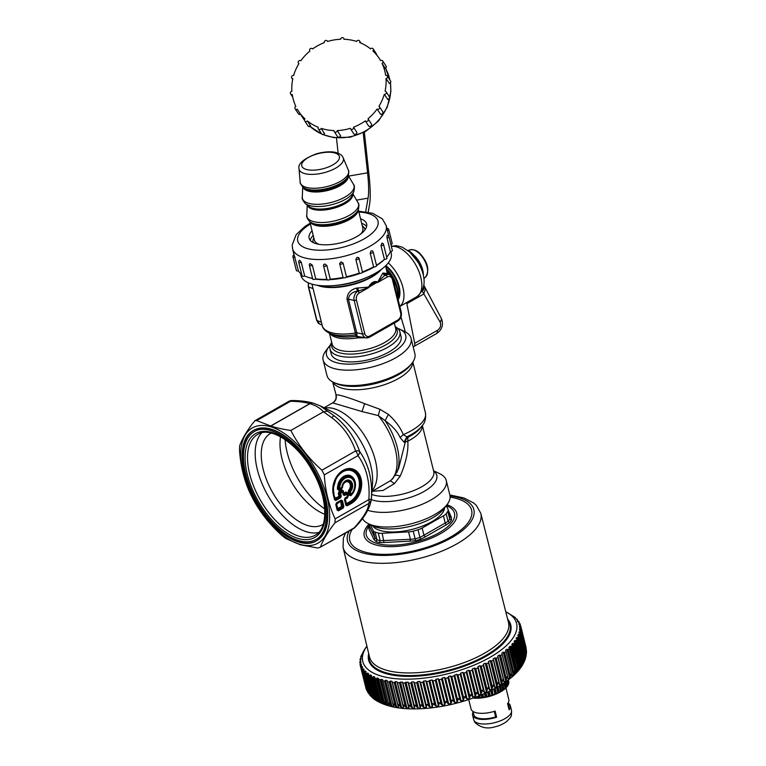 <?xml version="1.0" encoding="UTF-8"?>
<svg xmlns="http://www.w3.org/2000/svg" width="766" height="766" viewBox="0 0 766 766"><rect width="100%" height="100%" fill="white"/><g stroke="black" fill="none" stroke-linecap="round" stroke-linejoin="round"><path stroke-width="1.15" d="M285.124 439.598A58.034 30.228 -119.7 0 0 324.717 508.892M324.832 514.245A52.519 27.365 60.3 0 1 280.567 436.783M271.202 433.049A52.519 27.365 -119.7 0 0 270.417 433.47A52.519 27.365 -119.7 0 0 270.388 433.489A52.519 27.365 -119.7 0 0 272.734 492.672A52.519 27.365 -119.7 0 0 322.524 524.672A52.519 27.365 -119.7 0 0 322.553 524.653A52.519 27.365 -119.7 0 0 323.281 524.212M261.733 432.828A58.034 30.228 -119.7 0 0 267.861 495.42A58.034 30.228 -119.7 0 0 318.675 532.475M254.207 431.622A62.161 32.383 -119.7 0 0 257.06 501.586A62.161 32.383 -119.7 0 0 315.889 539.57M316.703 540.691A63.54 33.101 -119.7 0 0 316.741 540.672A63.54 33.101 -119.7 0 0 313.907 469.07A63.54 33.101 -119.7 0 0 253.651 430.348A63.54 33.101 -119.7 0 0 253.623 430.368L253.402 430.502A63.54 33.101 -119.7 0 0 253.364 430.521A63.54 33.101 -119.7 0 0 256.198 502.123A63.54 33.101 -119.7 0 0 316.454 540.834A63.54 33.101 -119.7 0 0 316.482 540.815A63.54 33.101 -119.7 0 0 313.648 469.213A63.54 33.101 -119.7 0 0 253.402 430.502L253.364 430.521C237.383 438.822 238.714 472.689 255.614 501.759C271.997 531.614 301.009 550.572 316.454 540.834L316.703 540.691M252.253 427.983A66.297 34.537 -119.7 0 0 255.231 502.726A66.297 34.537 -119.7 0 0 318.11 543.065A66.297 34.537 -119.7 0 0 315.132 468.313A66.297 34.537 -119.7 0 0 252.253 427.983M321.193 545.143C323.616 539.044 328.193 531.604 334.934 522.824L335.154 518.888C328.959 505.684 325.33 491.025 324.267 474.891L321.911 470.2C308.87 458.7 298.52 445.448 290.86 430.444C282.96 429.314 276.287 427.84 270.858 426.02L256.667 420.62L255.021 420.658L252.024 424.268C245.943 432.464 241.826 439.636 239.681 445.783L239.471 449.719C240.534 465.852 244.162 480.512 250.358 493.716L252.703 498.407C260.095 512.358 269.986 524.854 282.395 535.874L285.862 538.546L300.243 544.731L317.852 548.044L320.418 547.163L321.193 545.143M353.538 528.559A6.884 6.884 0 0 0 355.3 527.123L355.3 527.123A6.884 4.012 41.3 0 1 354.275 527.812L320.418 547.163L353.538 528.559A6.884 3.591 -119.7 0 0 354.275 527.812C363.907 516.973 368.695 508.892 368.637 503.568A6.884 3.591 -119.7 0 0 368.848 499.633A6.884 1.341 3.5 0 0 371.357 498.771A6.884 6.549 1.7 0 1 368.637 503.568L334.934 522.824M355.309 527.104A6.884 4.012 41.3 0 1 355.3 527.123C364.731 517.194 370.074 507.944 371.319 499.384L371.357 498.771C372.688 480.292 368.781 464.522 359.647 451.471L359.647 451.471A6.884 2.834 -19.2 0 0 355.615 450.944A6.884 3.591 -119.7 0 1 357.961 455.636A6.884 3.907 -34.8 0 0 359.647 451.471C354.524 436.936 345.945 425.006 333.928 415.689L320.054 405.788L313.351 403.184A6.884 6.884 0 0 0 313.294 403.165L313.294 403.165A6.884 5.276 -73.7 0 1 313.323 403.175M327.781 411.16L323.482 411.802L290.86 430.444M353.193 492.126A10.887 8.158 -73.5 0 1 353.164 492.174A10.887 8.158 -73.5 0 1 350.742 495.171L350.799 495.717L349.037 495.162L351.24 494.625L349.861 494.893L349.066 491.695L348.243 491.963L349.037 495.162M343.302 483.691A6.214 4.653 106.5 0 0 342.21 487.272L343.302 483.691A6.214 4.653 106.5 0 1 350.455 481.938A6.214 4.653 106.5 0 1 349.928 490.996L351.24 494.625A10.494 7.861 106.5 0 0 353.231 492.069A10.494 7.861 106.5 0 0 355.089 485.797L355.098 485.673A10.887 8.158 -73.5 0 0 346.644 476.174A10.887 8.158 -73.5 0 0 338.313 489.187L339.032 490.336L337.471 489.292L338.888 488.679L339.673 489.235A1.034 0.536 -119.7 0 0 339.74 488.603L341.837 487.406A1.034 0.536 60.3 0 1 341.77 488.038L341.77 488.181A1.034 0.536 60.3 0 0 341.703 488.813L342.584 487.224A5.027 3.773 -73.5 0 1 348.319 481.996A5.027 3.773 -73.5 0 1 348.712 490.183L349.066 491.695L349.717 491.858L349.928 490.996L349.296 490.805A5.822 4.366 -73.5 0 0 350.014 482.245A5.822 4.366 -73.5 0 0 343.273 483.748M341.77 488.038L339.099 489.704L342.21 487.272A1.034 1.034 0 0 0 342.21 487.281L342.584 487.224M353.164 492.174L355.089 485.797A10.494 7.861 106.5 0 0 347.142 476.605A10.494 7.861 106.5 0 0 338.888 488.679L339.74 488.603A9.699 7.267 106.5 0 1 350.809 477.898A9.699 7.267 106.5 0 1 351.154 494.108L350.34 494.376L349.717 491.858L350.531 491.6A6.999 5.247 106.5 0 0 349.813 480.397A6.999 5.247 106.5 0 0 341.837 487.406L342.21 487.339A5.822 4.366 -73.5 0 0 342.201 487.387M333.172 488.469A17.532 13.137 -73.5 0 0 333.708 494.147L335.163 498.197L339.798 496.023L339.099 493.218L339.778 493.486L340.19 492.452L339.51 492.184L338.285 493.486L339.108 491.418A1.034 0.536 60.3 0 0 339.51 492.184L343.206 490.671L344.049 494.118L346.395 492.777L347.151 493.151L347.505 492.739L345.983 492.011L346.491 493.381A1.034 0.536 60.3 0 1 346.893 494.156L347.486 496.54L345.14 497.881A1.034 0.536 60.3 0 1 345.083 498.513L346.203 504.851L350.924 502.688A17.924 13.434 106.5 0 0 358.565 474.939A17.924 13.434 106.5 0 0 336.351 477.821A17.924 13.434 106.5 0 0 333.172 488.526A17.924 13.434 106.5 0 0 333.717 494.396L335.47 499.681L341.291 496.023L340.592 493.227L342.594 492.078L343.283 494.884L344.556 495.487L344.145 494.721L346.491 493.381A1.034 0.565 171.3 0 1 347.247 493.744L347.486 496.54A1.034 0.536 -119.7 0 1 347.429 497.172A1.034 1.015 -40.6 0 0 347.841 496.138L347.505 492.739M344.556 495.487L346.893 494.156L347.151 493.151L347.917 496.234L344.892 499.298L347.505 497.268L347.448 497.9L348.271 495.822M347.448 497.9L345.303 499.126L346.404 503.616L345.859 505.254L347.122 505.866L351.335 503.463A18.71 14.027 106.5 0 0 361.102 478.951A18.71 14.027 106.5 0 0 343.13 470.295A18.71 14.027 106.5 0 0 333.363 494.807L333.708 494.147L334.608 499.844L335.872 500.447L335.163 498.197L335.374 499.078L339.798 496.023L340.468 496.291L339.778 493.486L340.592 493.227A1.034 0.536 60.3 0 0 340.19 492.452L342.182 491.312A1.034 0.536 60.3 0 1 342.594 492.078L342.948 491.676A1.034 0.565 171.3 0 0 342.182 491.312L342.096 490.709A1.034 0.536 60.3 0 1 341.684 489.943L339.108 491.418M338.285 493.486L338.917 496.052L340.19 496.981A1.034 0.536 60.3 0 1 340.602 497.747L341.291 496.023M345.983 492.011L343.838 493.237L344.145 494.721L343.283 494.884M336.312 477.879A17.532 13.137 -73.5 0 1 358.028 475.131A17.532 13.137 -73.5 0 1 350.541 502.257A1.034 0.536 60.3 0 1 350.139 501.481L346.404 503.616L346.625 504.497L350.541 502.257L350.924 502.688A1.034 0.536 -119.7 0 1 351.335 503.463M345.14 497.881L344.461 499.604L344.892 499.298L347.122 505.866M343.857 506.403L343.168 508.126A1.034 0.536 -119.7 0 0 342.756 507.36L341.636 501.012L341.138 501.443L342.086 507.082L341.483 506.431L337.729 508.567L336.485 503.568L335.776 504.564L336.465 502.841A1.034 0.536 60.3 0 1 336.408 503.473L341.129 500.773L336.485 503.568L336.619 504.085L340.631 501.194L341.483 506.431L343.857 506.403L342.459 500.753L341.196 500.141L341.129 500.773L342.459 500.753M337.729 508.567L338.036 510.051L337.174 510.213L338.438 510.826L338.036 510.051L342.756 507.36L342.086 507.082L337.94 509.457L337.729 508.567M447.229 504.354L444.127 508.49A40.809 16.66 166.1 0 1 410.902 526.194A40.809 16.66 166.1 0 1 373.262 526.022L368.59 523.81A45.29 18.489 -13.9 0 0 410.365 524.001A45.29 18.489 -13.9 0 0 447.229 504.354A45.29 18.489 -13.9 0 0 449.881 495.171L446.262 480.521A45.29 18.489 166.1 0 1 418.973 505.55A45.29 18.489 166.1 0 1 367.757 510.271M362.471 518.362A45.29 18.489 -13.9 0 0 362.691 518.793A45.29 18.489 -13.9 0 0 368.59 523.81M323.491 411.792C320.083 408.029 315.554 405.329 309.933 403.701A6.884 3.591 -119.7 0 0 309.78 403.653L270.704 425.973M288.696 401.413A6.884 6.884 0 0 1 292.229 400.513A6.884 3.639 -89 0 0 290.525 401.269A6.884 3.591 -119.7 0 0 288.696 401.413L255.021 420.658M433.556 470.764L439.627 473.647A45.29 18.489 166.1 0 1 445.525 478.664A45.29 18.489 166.1 0 1 446.262 480.521M422.305 425.561A35.303 14.41 166.1 0 1 407.818 441.187C408.527 451.04 405.98 462.731 400.168 476.251L394.442 483.614L383.01 490.46L372.209 491.332M324.075 407.761L332.674 402.849L362.012 411.562L378.327 415.593L385.087 420.63C392.585 426.116 397.583 431.756 400.091 437.558L404.036 442.183L406.88 436.84L407.885 437.329L407.818 441.187A6.884 2.068 -2.5 0 0 405.214 442.308L398.559 468.792M400.091 437.558L403.261 434.628L406.88 436.84A39.315 16.048 -13.9 0 0 422.238 425.647L420.86 427.485A37.323 15.234 166.1 0 1 407.885 437.329A6.884 6.482 -72.8 0 0 405.214 442.308L404.036 442.183M330.328 345.045A40.809 16.66 -13.9 0 0 328.901 346.759A40.809 16.66 -13.9 0 0 351.996 364.08A40.809 16.66 -13.9 0 0 396.97 349.727A40.809 16.66 -13.9 0 0 399.766 329.217A40.809 16.66 -13.9 0 0 397.698 328.375M330.012 349.143L331.18 353.873A35.992 14.698 -13.9 0 0 331.764 355.347A35.992 14.698 -13.9 0 0 371.52 359.005A35.992 14.698 -13.9 0 0 401.058 336.58L399.89 331.85A35.992 14.698 166.1 0 1 352.494 357.119A35.992 14.698 166.1 0 1 330.596 350.617A35.992 14.698 166.1 0 1 330.012 349.143A35.992 14.698 166.1 0 1 331.716 342.412M395.084 475.696C395.476 474.796 397.171 474.987 400.168 476.251M398.579 468.763L392.814 478.673L390.363 480.761L394.442 483.614M362.012 411.562L364.654 403.672L379.917 409.283L378.327 415.593A48.22 25.115 -119.7 0 1 390.363 480.761L371.912 491.494M399.766 329.217L404.438 331.429A45.29 18.489 166.1 0 1 411.064 338.313A45.29 18.489 166.1 0 1 351.422 370.112A45.29 18.489 166.1 0 1 323.137 360.068A45.29 18.489 166.1 0 1 325.799 350.895L328.901 346.759M332.616 381.87L336.092 394.921C338.572 394.394 348.09 397.315 364.654 403.672M323.137 360.068L326.958 375.484A45.29 18.489 -13.9 0 0 327.685 377.341A45.29 18.489 -13.9 0 0 333.583 382.358A45.29 18.489 -13.9 0 0 355.242 385.518A45.29 18.489 -13.9 0 0 412.223 362.902A45.29 18.489 -13.9 0 0 414.875 353.72L411.064 338.313M396.769 472.737A47.291 24.636 -119.7 0 0 385.087 420.63L388.41 414.396C395.629 421.041 400.58 427.782 403.261 434.628A41.326 16.871 166.1 0 0 425.436 412.874C426.097 418.389 425.025 422.64 422.238 425.647M379.917 409.283L388.41 414.396M369.145 286.79C371.577 283.631 374.229 282.108 377.102 282.242L369.088 287.059L356.583 288.112L357.483 291.08C351.939 292.124 348.923 294.824 348.425 299.18L356.784 332.942L357.042 336.264L356.161 336.284L355.51 334.809L356.946 335.192M386.753 273.414L382.981 273.022L382.588 273.567L385.145 275.607L385.901 275.176A7.028 5.266 -73.5 0 1 389.932 274.85L386.849 273.462L377.255 282.395M368.886 287.499L357.827 291.214A1.724 0.9 60.3 0 1 359.197 293.033L368.886 287.499M377.102 282.242L377.437 281.869C374.191 280.796 371.271 282.462 368.685 286.877L368.772 287.087M382.588 273.567L377.504 282.462M395.237 326.689A35.992 14.698 166.1 0 1 399.306 330.366A35.992 14.698 166.1 0 1 399.89 331.85M369.212 337.241A7.028 5.266 -73.5 0 1 366.186 337.863A7.028 5.266 -73.5 0 1 362.471 333.986L356.726 332.741A2.413 0.986 -13.9 0 0 355.319 332.75L356.784 332.942M355.386 333.009L355.51 334.809A36.873 15.061 166.1 0 1 346.778 335.69A36.873 15.061 -13.9 0 1 329.15 333.114C324.918 330.778 322.61 328.279 322.237 325.598A37.888 15.473 -13.9 0 0 345.897 333.995A37.888 15.473 166.1 0 0 355.386 333.009M356.583 288.112C350.397 289.73 347.199 293.416 347.008 299.18L355.319 332.75M357.617 287.834L358.584 290.783L357.827 291.214A7.028 5.266 -73.5 0 0 354.16 300.416A1.724 0.699 -13.9 0 0 356.429 299.985A5.314 3.983 -73.5 0 1 359.197 293.033M382.981 273.022L385.901 275.176A1.724 0.9 60.3 0 1 387.28 276.995A5.314 3.983 -73.5 0 1 392.374 279.446L400.685 313.016A5.314 3.983 -73.5 0 1 397.918 319.968L369.834 336.015A5.314 3.983 -73.5 0 1 364.74 333.555L356.429 299.985M388.726 274.305L386.581 270.187M329.983 333.507A32.718 13.357 -13.9 0 0 349.44 338.716A32.718 13.357 -13.9 0 0 357.741 337.844L358.048 336.552L357.042 336.264M358.048 336.552L366.186 337.863L369.595 337.184L397.678 321.145A1.724 0.9 -119.7 0 0 397.918 319.968M365.545 337.749L357.741 337.844L356.161 336.284A33.723 13.769 -13.9 0 1 348.559 337.021A33.723 13.769 -13.9 0 1 332.434 334.665L329.15 333.114M374.134 334.589L387.816 326.776M408.268 250.836L408.795 250.721A23.985 12.495 60.3 0 1 418.226 261.311L419.395 262.087L421.118 268.378M418.226 261.311L419.328 262.479A0.689 0.498 -106.5 0 0 418.629 261.761L418.399 261.263A23.392 12.189 60.3 0 0 409.197 250.932L408.048 250.731M418.629 261.761L419.395 262.087L421.176 267.679M419.328 262.479L418.581 262.69L418.341 261.838L418.954 263.868C426.48 278.192 425.781 289.136 416.876 296.701A28.409 14.803 60.3 0 0 420.812 277.397A28.409 14.803 60.3 0 0 405.951 252.502A28.409 14.803 60.3 0 0 391.378 246.413M408.508 251.018A24.1 12.553 60.3 0 1 417.767 261.455L418.332 261.848A0.689 0.689 -115.9 0 1 417.7 261.713M417.556 261.541L418.495 263.092M423.904 285.325L424.192 285.862A7.919 4.194 151.6 0 1 422.257 291.118L440.259 322.409C441.216 325.521 440.354 328.116 437.683 330.194L414.712 343.321L406.842 303.662L423.627 294.067L425.599 288.59L441.542 318.828L440.259 322.409M425.551 288.495L424.192 285.862M400.982 317.009L405.377 331.908M413.142 346.692A5.171 2.691 -119.7 0 0 413.918 346.5A5.171 2.691 -119.7 0 0 414.712 343.321M406.622 302.56A51.657 26.915 60.3 0 1 406.842 303.662M385.892 265.582A22.386 11.662 60.3 0 1 387.414 266.846A22.386 11.662 60.3 0 1 398.148 299.678M388.295 262.891A28.409 14.803 60.3 0 1 399.804 306.381M372.506 525.668A37.544 15.33 -13.9 0 0 411.715 529.478A37.544 15.33 -13.9 0 0 444.625 507.82M369.767 526.979L375.014 538.01L376.968 539.752A42.417 17.321 -13.9 0 0 380.166 540.7L410.413 539.283L408.584 531.882A10.331 4.223 -13.9 0 0 413.19 531.154A42.417 17.321 -13.9 0 0 414.665 530.761A42.417 17.321 -13.9 0 0 418.035 529.785A10.331 4.223 -13.9 0 0 422.152 528.023L443.437 515.863A10.331 4.223 -13.9 0 0 446.176 513.699A42.417 17.321 -13.9 0 0 447.813 511.372A10.331 4.223 -13.9 0 0 448.148 509.677A10.331 4.223 -13.9 0 0 448.033 509.342L446.262 505.637M369.078 524.04L369.873 527.247L368.877 528.904L373.952 539.532L375.014 538.01L373.176 530.618L370.323 524.633M373.176 530.618A10.331 4.223 -13.9 0 0 375.053 532.054A42.417 17.321 -13.9 0 0 378.26 533.002A10.331 4.223 -13.9 0 0 382.157 533.28L408.584 531.882M382.157 533.28L384.005 542.519L410.097 541.141L410.413 539.283L415.105 538.862A42.417 17.321 -13.9 0 0 416.57 538.469A42.417 17.321 -13.9 0 0 419.94 537.483L418.035 529.785M447.813 511.372L449.719 519.08L451.385 520.248L451.452 517.51L449.862 516.744L449.719 519.08A42.417 17.321 -13.9 0 1 448.081 521.407L419.94 537.483L420.601 539.283A43.863 17.905 166.1 0 1 417.116 540.298A43.863 17.905 166.1 0 1 415.593 540.7L410.097 541.141M449.996 517.127L448.148 509.677M422.152 528.023L423.981 535.424L425.302 536.822L420.601 539.283M443.437 515.863L445.266 523.264L446.31 524.815L425.302 536.822M451.385 520.248A43.863 17.905 166.1 0 1 449.699 522.651L446.31 524.815M451.452 517.51L448.349 510.462M368.877 528.904L369.126 526.912A43.863 17.905 166.1 0 1 369.576 526.194M384.005 542.519L379.467 542.615A43.863 17.905 166.1 0 1 376.154 541.629L373.952 539.532M450.111 497.124A62.774 25.632 166.1 0 1 469.721 520.21A62.774 25.632 166.1 0 1 420.486 549.203A62.774 25.632 166.1 0 1 352.283 529.277M361.466 519.683A62.774 25.632 166.1 0 1 362.672 518.764M507.638 619.158A73.21 29.893 166.1 0 1 451.126 670.374A73.21 29.893 166.1 0 1 368.695 653.542M526.108 647.71L526.29 650.525M526.443 652.192L526.433 650.602M526.366 650.372L526.319 653.877M526.127 653.139L526.07 656.203L526.252 653.551M520.104 634.392L525.591 656.567L524.26 661.642L524.451 659.66L518.888 637.207L517.816 635.598L518.256 634.574L519.358 634.803L519.137 631.749L520.181 631.95L526.118 655.955L525.581 657.783M525.39 655.983L525.323 658.789M525.543 658.253L524.7 660.618L518.256 634.574L517.816 635.598M523.121 663.911L524.26 661.642M524.164 658.904L523.982 661.709L522.728 664.543L523.331 663.5L516.887 637.465L518.046 637.705L523.982 661.709M374.344 698.985L373.913 697.28L375.091 699.818C385.643 706.635 400.532 709.613 419.778 708.761C460.481 707.305 509.878 687.399 522.661 664.706L522.45 661.862L522.192 664.658L520.698 667.626M516.073 638.078L517.203 640.07L522.91 663.567M362.624 667.033L362.088 666.535L362.624 667.033L362.117 668.651L362.663 669.503L363.467 668.862L364.08 669.656L363.745 670.92L364.472 671.725L365.315 671.035L366.091 671.772L365.851 673.046L366.742 673.783L367.632 673.046L368.57 673.726L368.408 674.99L369.471 675.66L370.39 674.884L371.481 675.497L371.414 676.751L372.63 677.345L373.578 676.531L374.823 677.067L374.842 678.312L376.211 678.839L377.178 677.977L378.557 678.446L378.672 679.672L382.684 679.614L382.885 680.821L384.532 681.194L385.518 680.246L387.156 680.562L387.452 681.75L389.224 682.037L390.21 681.051L391.962 681.29L392.345 682.449L394.231 682.65L395.199 681.635L397.056 681.788L397.535 682.918L402.418 682.046L402.983 683.157L408.019 682.085L408.661 683.167L410.815 683.1L411.725 681.989L413.812 681.884L414.54 682.927L416.761 682.784L417.623 681.635L419.778 681.462L420.582 682.468L422.842 682.238L423.665 681.06L425.858 680.802L426.739 681.769L432.024 679.921L432.981 680.85L435.299 680.457L436.017 679.241L438.248 678.82L439.263 679.71L441.589 679.231L442.25 677.996L444.481 677.508L445.563 678.35L447.88 677.805L448.474 676.55L450.686 675.985L451.825 676.79L456.833 674.272L458.011 675.038L460.28 674.339L460.72 673.075L462.875 672.376L464.091 673.094L466.312 672.337L466.676 671.073L468.773 670.307L470.027 670.987L472.182 670.164L472.469 668.9L474.489 668.076L475.782 668.718L477.86 667.837L478.061 666.573L480.004 665.702L481.316 666.296L483.298 665.367L483.413 664.112L485.271 663.203L486.601 663.749L488.478 662.772L488.507 661.527L490.259 660.579L491.59 661.087L493.361 660.072L493.294 658.837L494.932 657.85L496.272 658.32L497.919 657.276L497.756 656.06L499.269 655.045L500.61 655.476L502.113 654.413L501.874 653.207L503.252 652.172L504.574 652.575L510.51 676.57L511.027 673.85L511.88 675.488L505.598 650.305L506.833 649.262L508.136 649.616L514.072 673.62L514.532 670.872L515.288 672.519L508.921 647.366L510.012 646.312L511.286 646.638L517.222 670.633L517.625 667.866L518.276 669.532L511.822 644.407L512.76 643.344L513.996 643.641L519.942 667.646L520.267 664.859L520.727 667.483M514.139 641.113L520.823 666.544M519.942 667.646L518.266 670.556M518.276 669.532L518.266 670.442M517.222 670.633L515.374 673.477M515.288 672.519L515.365 673.41M514.072 673.62L512.052 676.368M511.88 675.488L512.042 676.349M510.51 676.57L508.318 679.25L507.111 676.78L505.713 681.089L504.21 682.104L502.812 679.653L501.376 683.894L499.738 684.881L498.168 682.449L496.703 686.614L494.951 687.571L493.208 685.149L491.715 689.237L489.857 690.147L487.942 687.734L486.448 691.746L484.505 692.608L482.417 690.195L480.933 694.12L478.913 694.934L476.672 692.502L475.217 696.351L473.12 697.108L470.736 694.657L469.319 698.42L467.164 699.119L464.646 696.639L463.277 700.316L461.084 700.947L458.432 698.448L457.13 702.029L454.918 702.594L452.151 700.047L450.925 703.542L448.694 704.04L445.822 701.455L444.692 704.854L442.461 705.275L439.493 702.642L438.468 705.955L436.256 706.3L433.202 703.609L432.302 706.846L430.109 707.104L426.988 704.347L426.222 707.497L424.067 707.679L420.898 704.864L420.256 707.928L418.562 708.167L414.952 705.132L414.463 708.129L412.434 708.138L409.197 705.18L408.862 708.09L406.918 708.023L403.672 704.979L403.5 707.822L401.643 707.669L398.397 704.548L398.406 707.324L396.654 707.095L393.427 703.887L393.6 706.597L391.962 706.29L388.764 702.997L389.128 705.649L386.121 704.126L384.465 701.886L385.049 704.567M517.462 621.475L518.544 621.552L514.809 617.157L505.761 611.775A79.214 32.344 166.1 0 1 515.298 620.182A79.214 32.344 166.1 0 1 455.646 671.638A79.214 32.344 166.1 0 1 364.061 664.744A79.214 32.344 166.1 0 1 366.914 646.15M519.243 622.997L518.86 621.475L518.821 622.681M517.433 620.307L517.165 619.234L517.117 620.096M515.183 617.846L515.011 617.157L514.953 617.702M366.904 646.14L365.736 647.71M366.024 647.318L363.659 650.947M364.118 650.181L363.735 650.822M364.041 650.334L362.069 654.174M362.634 653.092L362.184 653.992M362.538 653.36L360.748 656.548L360.958 657.41M361.638 655.935L361.112 657.132M361.523 656.357L360.03 659.363L360.346 660.627M361.15 658.731L360.307 659.277L360.547 660.235M360.997 659.315L359.8 662.083L360.24 663.863M360.968 662.217L360.786 661.489L360.872 662.418L360.786 661.489L360.154 662.006L360.48 663.308M360.872 662.418L360.049 664.697L365.803 687.447M361.437 665.032L361.198 664.065L361.456 664.965L361.198 664.065L360.499 664.629L360.93 666.353M361.456 664.965L361.341 667.138L360.978 666.228M362.404 667.78L362.088 666.535L361.341 667.138L367.383 691.277L362.002 669.532M367.393 691.315L368.609 693.508L362.117 668.651M363.869 670.47L363.467 668.862L364.08 669.656M363.687 671.725L369.145 693.766L370.409 695.729L364.472 671.725L363.745 670.92M365.832 673.123L365.315 671.035L366.091 671.772M365.832 673.754L371.347 696.055L372.678 697.778L366.742 673.783L365.851 673.046M375.014 699.76L374.076 699.09L367.632 673.046L368.57 673.726M374.009 698.171L368.408 674.99M372.63 677.345L378.567 701.35L377.016 699.013L377.102 700.095L371.414 676.751M376.211 678.839L382.148 702.843L380.539 700.555L380.779 702.317L374.842 678.312M384.609 703.676L378.672 679.672M388.822 704.825L382.885 680.821M505.933 651.483L504.574 652.575M509.352 648.515L508.136 649.616M512.339 645.527L511.286 646.638M514.886 642.54L513.996 643.641M514.283 641.448L515.058 640.395L516.255 640.663L522.192 664.658M516.973 639.562L516.255 640.663M516.284 638.509L516.887 637.465M518.582 636.623L518.046 637.705M519.721 633.741L519.358 634.803L525.294 658.798M518.879 632.754L519.137 631.749L519.587 633.587M520.363 630.925L520.181 631.95L520.363 630.925L519.444 629.968L519.53 629.001L520.507 629.192L526.453 653.187M519.444 629.968L519.53 629.001L519.884 630.428M520.507 628.187L520.507 629.192L519.52 627.277L519.434 626.339L520.344 626.521L520.851 628.551M519.52 627.277L519.434 626.339L519.702 627.45M519.118 624.692L520.823 626.339L526.127 647.758M519.061 624.654L518.85 623.802L519.693 623.974L520.066 625.487M517.586 621.36L520.085 623.84L520.621 626.004M385.001 704.49L382.148 702.843M380.779 702.317L381.344 703.217M381.267 703.111L378.567 701.35M377.351 700.746L378.04 701.646M377.925 701.532L375.407 699.655L373.913 697.28M372.678 697.778L374.076 699.09L372.286 697.615M371.251 695.356L372.535 697.816L369.825 695.088M369.059 693.259L370.524 695.7M367.776 692.234L369.911 694.896M367.326 690.999L368.063 692.646M367.278 691.133L366.311 689.295M508.346 679.844L508.71 681.204A23.765 9.699 166.1 0 1 508.787 681.616L508.279 682.516M508.231 679.93L508.825 682.334L508.308 682.946L508.825 682.334A23.765 9.699 166.1 0 1 508.739 683.052L508.193 683.914L508.739 683.052L508.011 680.093M507.676 680.342L508.538 683.808L508.069 684.364M508.538 683.808A23.765 9.699 166.1 0 1 508.222 684.555L507.647 685.378L508.222 684.555L507.255 680.648M506.719 681.041L507.379 685.848M507.781 685.34A23.765 9.699 166.1 0 1 507.245 686.106L506.661 686.891L507.245 686.106L506.106 681.491M505.368 682.008L506.661 686.891M504.564 682.554L505.828 687.686A23.765 9.699 166.1 0 0 506.585 686.91L506.259 687.37M505.828 687.686L505.244 688.414L505.828 687.686M503.645 683.176L505.244 688.414M504.947 688.471L504.717 688.893L504.947 688.471A23.765 9.699 166.1 0 1 503.999 689.237L503.425 689.927L503.999 689.237L502.659 683.818M501.701 684.44L503.425 689.927M501.567 684.517L502.927 690.013A23.765 9.699 166.1 0 1 501.797 690.75L501.261 691.382L501.797 690.75L500.437 685.225M499.518 685.781L501.261 691.382M499.193 685.982L500.552 691.487A23.765 9.699 166.1 0 1 499.269 692.177L498.771 692.761L499.269 692.177L497.919 686.729M497.077 687.217L498.771 692.761M498.446 692.751A22.731 9.278 166.1 0 1 497.91 693.019A19.456 7.947 166.1 0 0 498.455 692.751M496.55 687.514L497.938 693.173A23.076 9.422 166.1 0 1 496.425 693.862M495.171 688.28L496.464 693.498A23.765 9.699 166.1 0 0 497.881 692.866L497.938 693.173M496.464 693.498L496.023 694.034L496.464 693.498M494.415 688.691L496.023 694.034M493.821 689.007L495.114 694.408A19.456 7.947 166.1 0 0 495.956 694.025M495.726 694.006A22.731 9.278 166.1 0 1 495.123 694.245M493.697 689.065L494.951 694.12A23.765 9.699 166.1 0 1 493.438 694.685L493.065 695.174L492.232 689.831M491.58 690.166L493.065 695.174M490.958 690.482L492.107 695.509M492.806 695.116A22.731 9.278 166.1 0 1 492.165 695.337M490.69 690.616L491.829 695.231A23.765 9.699 166.1 0 1 490.25 695.72L489.168 691.363M488.631 691.621L489.962 696.16M487.999 691.928L488.967 696.438M489.742 696.083A22.731 9.278 166.1 0 1 489.072 696.265M487.588 692.119L488.593 696.179A23.765 9.699 166.1 0 1 486.965 696.572L486.046 692.837M485.644 693.019L486.764 696.974M485.002 693.307L485.759 697.184M486.592 696.868A22.731 9.278 166.1 0 1 485.922 697.012M484.447 693.556L485.29 696.926A23.765 9.699 166.1 0 1 483.662 697.223L482.915 694.226M482.657 694.331L483.557 697.587M482.025 694.599L482.762 697.567L481.986 697.481L482.551 697.74M483.432 697.462A22.731 9.278 166.1 0 1 482.762 697.567M481.345 694.886L481.986 697.481A23.765 9.699 166.1 0 1 480.387 697.673L479.851 695.499M479.746 695.547L480.387 697.998M479.143 695.787L479.669 697.922L478.769 697.816L479.42 698.085M480.32 697.864A22.731 9.278 166.1 0 1 479.669 697.922M478.348 696.102L478.769 697.816A23.765 9.699 166.1 0 1 477.228 697.903L476.921 696.658M476.404 696.859L476.701 698.056L475.686 697.931L476.414 698.219M476.998 698.056A19.456 7.947 166.1 0 0 477.275 698.056A22.731 9.278 166.1 0 1 476.701 698.056M475.504 697.204L475.686 697.931A23.765 9.699 166.1 0 1 474.24 697.903L474.192 697.692M473.867 697.807L472.814 697.816L473.589 698.132M508.768 708.435A18.125 7.401 -13.9 0 0 509.055 706.061L508.231 702.757M473.043 711.47L473.857 714.764A18.125 7.401 -13.9 0 0 478.022 718.087A18.125 7.401 -13.9 0 0 495.659 716.919L494.281 711.355M495.659 716.919L496.636 717.187A19.456 7.947 166.1 0 1 472.995 716.076A19.456 7.947 166.1 0 1 472.565 715.09A19.456 7.947 166.1 0 1 473.168 711.959M468.735 699.588L471.052 708.981A19.456 7.947 166.1 0 0 471.483 709.977A19.456 7.947 166.1 0 0 495.133 711.087L496.636 717.187M505.943 687.945L508.835 699.636A19.456 7.947 166.1 0 1 507.59 703.705L509.103 709.814A19.456 7.947 166.1 0 0 510.348 705.735L511.477 710.312A19.456 7.947 166.1 0 1 495.765 722.376A19.456 7.947 166.1 0 1 474.125 720.653A19.456 7.947 166.1 0 1 473.704 719.667L474.834 722.319C480.579 727.863 487.492 729.299 495.573 726.637C498.771 726.053 502.458 724.368 506.652 721.562C511.573 716.363 511.631 717.235 511.477 710.312M508.356 703.255A19.456 7.947 166.1 0 1 509.917 704.749A19.456 7.947 166.1 0 1 510.348 705.735M337.318 130.546A1.724 1.589 147 0 1 334.196 131.522A1.724 1.589 147 0 1 333.966 130.555A48.22 44.552 147 0 1 328.604 130.076A48.22 44.552 147 0 1 321.299 128.382A1.724 1.589 147 0 1 318.302 128.793A1.724 1.589 147 0 1 318.225 127.271A48.22 44.552 147 0 1 313.495 125.03A48.22 44.552 147 0 1 307.405 120.971A1.724 1.589 147 0 1 304.734 120.884A1.724 1.589 147 0 1 304.983 118.883A48.22 44.552 147 0 1 301.45 115.149A48.22 44.552 147 0 1 298.52 111.175A48.22 44.552 147 0 1 297.323 109.212A1.724 1.589 147 0 1 295.111 108.753A1.724 1.589 147 0 1 295.848 106.397A48.22 44.552 147 0 1 293.933 101.619A48.22 44.552 147 0 1 292.258 94.524A1.724 1.589 147 0 1 290.601 93.864A1.724 1.589 147 0 1 291.875 91.317A48.22 44.552 147 0 1 291.846 86.07A48.22 44.552 147 0 1 292.823 78.678A1.724 1.589 147 0 1 291.846 76.188A1.724 1.589 147 0 1 293.608 75.461A48.22 44.552 147 0 1 295.437 70.386A48.22 44.552 147 0 1 298.951 63.578A1.724 1.589 147 0 1 298.711 61.05A1.724 1.589 147 0 1 300.837 60.753A48.22 44.552 147 0 1 304.284 56.454A48.22 44.552 147 0 1 309.904 51.054A1.724 1.589 147 0 1 310.326 48.689A1.724 1.589 147 0 1 312.614 48.928A48.22 44.552 147 0 1 317.306 45.95A48.22 44.552 147 0 1 324.363 42.609A1.724 1.589 147 0 1 327.417 41.086A1.724 1.589 147 0 1 327.599 41.488A48.22 44.552 147 0 1 332.942 40.148A48.22 44.552 147 0 1 340.583 39.267A1.724 1.589 147 0 1 343.704 38.3A1.724 1.589 147 0 1 343.944 39.238A48.22 44.552 147 0 1 349.296 39.746A48.22 44.552 147 0 1 356.602 41.431A1.724 1.589 147 0 1 359.599 41.029A1.724 1.589 147 0 1 359.694 42.523A1.724 1.589 147 0 1 359.675 42.542A48.22 44.552 147 0 1 364.415 44.792A48.22 44.552 147 0 1 370.495 48.842A1.724 1.589 147 0 1 373.166 48.928A1.724 1.589 147 0 1 372.918 50.939A48.22 44.552 147 0 1 376.451 54.673A48.22 44.552 147 0 1 379.381 58.637A48.22 44.552 147 0 1 380.587 60.6A1.724 1.589 147 0 1 382.789 61.06A1.724 1.589 147 0 1 382.081 63.406A1.724 1.589 147 0 1 382.062 63.425A48.22 44.552 147 0 1 383.967 68.203A48.22 44.552 147 0 1 385.652 75.288A1.724 1.589 147 0 1 387.299 75.958A1.724 1.589 147 0 1 386.026 78.496A48.22 44.552 147 0 1 386.054 83.743A48.22 44.552 147 0 1 385.087 91.144A1.724 1.589 147 0 1 386.054 93.624A1.724 1.589 147 0 1 384.264 94.352A48.22 44.552 147 0 1 382.464 99.427A48.22 44.552 147 0 1 378.95 106.244A1.724 1.589 147 0 1 379.189 108.772A1.724 1.589 147 0 1 377.064 109.069A48.22 44.552 147 0 1 373.626 113.368A48.22 44.552 147 0 1 367.996 118.768A1.724 1.589 147 0 1 367.584 121.133A1.724 1.589 147 0 1 365.286 120.894A48.22 44.552 147 0 1 360.595 123.862A48.22 44.552 147 0 1 353.538 127.204A1.724 1.589 147 0 1 350.483 128.736A1.724 1.589 147 0 1 350.301 128.324A48.22 44.552 147 0 1 344.968 129.665A48.22 44.552 147 0 1 337.318 130.546L340.516 135.793M321.299 128.382A1.724 1.589 147 0 1 321.289 128.41L324.411 133.59M365.286 120.894A1.724 1.589 147 0 1 365.277 120.865L368.532 125.873A1.724 1.589 147 0 1 368.503 125.835M386.026 78.496A1.724 1.589 147 0 1 385.997 78.505L389.434 83.427M307.405 120.971A1.724 1.589 147 0 1 307.386 120.999L310.68 126.074M353.538 127.204L356.812 132.326M377.064 109.069L380.501 114.144M384.264 94.352L387.788 99.35M385.375 68.49A1.724 1.724 0 0 0 386.016 66.029A1.724 1.589 147 0 1 385.288 68.394L382.062 63.425M304.734 120.884L307.961 125.854A1.724 1.589 147 0 0 310.642 125.94L309.77 125.48M300.416 273.261L300.971 275.521A46.496 18.987 -13.9 0 0 350.665 282.778A46.496 18.987 -13.9 0 0 391.235 253.182L390.832 251.554M308.947 277.56A46.496 18.987 -13.9 0 0 312.605 278.575M315.391 279.102A46.496 18.987 -13.9 0 0 327.025 279.772M329.543 279.676A46.496 18.987 -13.9 0 0 343.704 277.886M345.83 277.445A46.496 18.987 -13.9 0 0 360.173 273.347M362.356 272.524A46.496 18.987 -13.9 0 0 374.277 266.903M376.527 265.553A46.496 18.987 -13.9 0 0 384.484 259.377M365.698 211.742L368.063 198.164A44.773 7.239 80.3 0 0 367.575 172.848L348.616 176.084M368.197 212.163L369.576 204.263A51.657 8.349 80.3 0 0 369.011 175.05L364.329 132.154M338.132 153.248L336.465 137.937M363.199 132.738L367.575 172.848M386.677 257.127A48.22 19.686 -13.9 0 0 388.276 255.212A48.22 19.686 -13.9 0 0 390.392 251.631L386.993 237.9L387.069 235.421A1.724 1.724 0 0 1 388.975 236.713A1.724 0.699 -13.9 0 1 387.031 237.891A1.724 0.699 -13.9 0 1 386.993 237.9M376.441 265.199A48.22 19.686 -13.9 0 0 379.917 262.939A48.22 19.686 -13.9 0 0 384.417 259.377L381.018 245.637L381.928 243.128A1.724 1.724 0 0 1 383.536 244.431A1.724 0.699 -13.9 0 1 382.789 245.264A1.724 0.699 -13.9 0 1 381.047 245.647A1.724 0.699 -13.9 0 0 381.047 245.647M362.442 271.94A48.22 19.686 -13.9 0 0 367.259 269.948A48.22 19.686 -13.9 0 0 373.597 266.836L370.198 253.096L371.108 250.855L371.97 250.721A1.724 1.724 0 0 1 373.166 251.966A1.724 0.699 -13.9 0 1 372.152 252.904A1.724 0.699 -13.9 0 1 370.217 253.106A1.724 0.699 -13.9 0 0 370.217 253.106M343.082 277.464A1.724 0.699 -13.9 0 0 343.091 277.522A1.724 0.699 -13.9 0 0 344.853 277.809A1.724 0.699 -13.9 0 0 346.443 276.756A48.22 19.686 -13.9 0 0 351.833 275.406A48.22 19.686 -13.9 0 0 359.235 273.108L355.845 259.377L357.033 257.29L358.986 258.228L358.574 257.529A1.724 1.724 0 0 1 359.091 258.401A1.724 0.699 -13.9 0 0 358.995 258.238M294.182 254.781A1.724 1.724 0 0 0 292.976 256.849L296.375 270.58A1.724 0.699 -13.9 0 0 298.357 270.81A1.724 0.699 -13.9 0 0 298.386 270.81A48.22 19.686 -13.9 0 0 299.87 272.734A48.22 19.686 -13.9 0 0 301.699 274.285M294.374 255.777L298.386 270.81M304.667 275.99L301.268 262.259L299.678 260.258A1.724 1.724 0 0 0 298.721 262.24L302.12 275.971A1.724 0.699 -13.9 0 0 304.648 276.009A1.724 0.699 -13.9 0 0 304.667 275.99A48.22 19.686 -13.9 0 0 307.846 277.225A48.22 19.686 -13.9 0 0 312.566 278.403M315.736 278.891L312.337 265.16L310.01 263.581A1.724 1.724 0 0 0 309.349 265.39L312.748 279.13A1.724 0.699 -13.9 0 0 313.926 279.504A1.724 0.699 -13.9 0 0 315.716 278.91A1.724 0.699 -13.9 0 0 315.736 278.891A48.22 19.686 -13.9 0 0 320.217 279.274A48.22 19.686 -13.9 0 0 326.89 279.331M327.063 279.331A1.724 0.699 -13.9 0 0 326.977 279.667A1.724 0.699 -13.9 0 0 328.442 280.011A1.724 0.699 -13.9 0 0 330.232 279.169A48.22 19.686 -13.9 0 0 335.489 278.642A48.22 19.686 -13.9 0 0 343.072 277.445M326.977 279.667L323.578 265.936A1.724 0.699 -13.9 0 1 323.664 265.601L323.855 264.509L324.861 263.992L326.843 265.419A1.724 0.699 -13.9 0 0 326.843 265.419L330.242 279.15A1.724 0.699 -13.9 0 0 330.242 279.15M339.683 263.715L339.644 263.351A1.724 1.724 0 0 0 339.692 263.791A1.724 0.699 -13.9 0 0 341.454 264.079A1.724 0.699 -13.9 0 0 343.044 263.025L340.985 261.848L339.683 263.715A1.724 0.699 -13.9 0 0 339.683 263.724A1.724 0.699 -13.9 0 0 339.692 263.791L343.091 277.522M346.443 276.756A1.724 0.699 -13.9 0 0 346.443 276.746L343.044 263.016A1.724 0.699 -13.9 0 0 343.044 263.016M312.078 230.767A29.615 12.093 -13.9 0 0 310.852 232.203A29.615 12.093 -13.9 0 0 308.976 236.818A29.615 12.093 -13.9 0 0 309.119 238.207A29.615 12.093 -13.9 0 0 310.584 240.735A29.615 12.093 -13.9 0 0 315.487 243.492A29.615 12.093 -13.9 0 0 323.089 244.756A29.615 12.093 -13.9 0 0 332.473 244.364A29.615 12.093 -13.9 0 0 342.507 242.382A29.615 12.093 -13.9 0 0 351.977 239.03A29.615 12.093 -13.9 0 0 359.752 234.722A29.615 12.093 -13.9 0 0 364.894 229.972A29.615 12.093 -13.9 0 0 366.77 225.357A29.615 12.093 -13.9 0 0 366.627 223.969A29.615 12.093 -13.9 0 0 365.162 221.441A29.615 12.093 -13.9 0 0 360.547 218.77M366.636 226.401A29.615 12.093 -13.9 0 0 366.292 226.018A29.615 12.093 -13.9 0 0 361.686 223.356M313.208 235.344A29.615 12.093 -13.9 0 0 311.992 236.78A29.615 12.093 -13.9 0 0 310.24 240.352M390.909 244.517A1.724 0.699 -13.9 0 0 392.211 243.473L388.812 229.743A1.724 1.724 0 0 0 386.887 228.45M384.417 259.377A1.724 0.699 -13.9 0 0 384.436 259.377A1.724 0.699 -13.9 0 0 386.188 258.994A1.724 0.699 -13.9 0 0 386.935 258.161L383.536 244.431M359.235 273.108A1.724 0.699 -13.9 0 0 359.254 273.117A1.724 0.699 -13.9 0 0 361.207 273.165A1.724 0.699 -13.9 0 0 362.49 272.131A1.724 0.699 -13.9 0 0 362.395 271.968M373.597 266.836A1.724 0.699 -13.9 0 0 373.616 266.836A1.724 0.699 -13.9 0 0 375.551 266.635A1.724 0.699 -13.9 0 0 376.566 265.697L373.166 251.966M390.392 251.631A1.724 0.699 -13.9 0 0 390.43 251.631A1.724 0.699 -13.9 0 0 392.374 250.444L388.975 236.713M257.635 434.427A58.034 30.228 -119.7 0 0 260.22 499.825A58.034 30.228 -119.7 0 0 315.247 535.175A58.034 30.228 -119.7 0 0 315.276 535.166C328.576 528.837 328.097 497.756 312.356 470.851C297.285 442.94 270.063 425.944 257.663 434.408A58.034 30.228 -119.7 0 0 257.635 434.427M314.855 537.387A59.758 31.128 -119.7 0 0 312.174 470.018A59.758 31.128 -119.7 0 0 255.499 433.661A59.758 31.128 -119.7 0 0 258.19 501.031A59.758 31.128 -119.7 0 0 314.855 537.387M315.764 539.637L315.803 539.628C330.596 532.246 329.83 499.403 313.38 470.87C297.342 441.034 268.301 422.344 254.082 431.689A62.161 32.383 -119.7 0 0 254.053 431.708A62.161 32.383 -119.7 0 0 256.821 501.768A62.161 32.383 -119.7 0 0 315.764 539.637A62.161 32.383 -119.7 0 0 315.803 539.618M324.267 474.891L357.961 455.636C366.512 467.499 370.141 482.159 368.848 499.633L335.154 518.888M371.319 499.384L372.535 483.279A52.251 27.222 -119.7 0 0 343.417 419.672A52.251 27.222 -119.7 0 0 331.467 411.399L320.054 405.788M333.928 415.689L331.802 417.7L323.482 411.802M331.802 417.7C343.063 426.336 351 437.415 355.615 450.944L321.911 470.2M343.168 508.126L338.438 510.826M335.776 504.564L337.174 510.213M336.465 502.841L341.196 500.141M344.461 499.604L345.859 505.254M335.872 500.447L340.602 497.747M333.363 494.807L334.608 499.844M334.062 493.735A16.737 12.543 -73.5 0 1 342.795 471.818A16.737 12.543 -73.5 0 1 358.871 479.564A16.737 12.543 -73.5 0 1 350.139 501.481M343.206 490.671L341.684 489.943M348.243 491.963L348.712 490.183M339.032 490.336L341.703 488.813M337.471 489.292A11.672 8.752 -73.5 0 1 344.528 475.983A11.672 8.752 -73.5 0 1 354.917 480.981A11.672 8.752 -73.5 0 1 350.799 495.717M342.852 491.073L343.637 494.472L342.852 491.073M336.207 504.258L337.528 509.811L336.207 504.258M313.351 403.184A6.884 5.046 -73.2 0 0 309.933 403.701L270.858 426.02M292.229 400.513C300.665 400.637 307.693 401.518 313.294 403.165A6.884 5.276 -73.7 0 0 309.78 403.653C305.021 402.217 298.606 401.422 290.525 401.269L256.667 420.62M433.633 471.061A37.323 15.234 166.1 0 1 436.17 473.838A37.323 15.234 166.1 0 1 415.498 495.525A37.323 15.234 166.1 0 1 371.299 499.614M422.353 425.494L433.748 471.54A35.303 14.41 166.1 0 1 411.821 491.303A35.303 14.41 166.1 0 1 371.692 494.424M324.784 408.115A48.22 25.115 -119.7 0 1 350.186 418.313A48.22 25.115 60.3 0 1 371.979 490.7M332.722 402.945C335.728 401.068 336.849 398.397 336.092 394.921M412.73 362.194A41.326 16.871 166.1 0 1 376.843 386.926A41.326 16.871 166.1 0 1 332.961 382.263A41.326 16.871 166.1 0 1 332.808 381.975M333.583 382.358L335.613 383.326A43.346 17.704 -13.9 0 0 375.599 383.507A43.346 17.704 -13.9 0 0 410.873 364.693L412.223 362.902M318.685 285.45A38.08 15.55 -13.9 0 0 334.187 287.059A38.08 15.55 -13.9 0 0 380.204 270.226M308.641 282.97A7.028 5.266 -73.5 0 0 308.621 286.896A1.724 0.699 166.1 0 1 308.315 286.618L308.325 282.836M313.093 288.667L308.621 286.896L316.933 320.466A1.724 0.699 166.1 0 1 316.626 320.188L308.315 286.618M334.943 285.488A38.75 15.818 -13.9 0 0 365.842 277.847M389.932 274.85L392.958 278.709A1.724 0.699 166.1 0 1 392.374 279.446M392.958 278.709L401.269 312.279A1.724 0.699 166.1 0 1 400.685 313.016M364.74 333.555A1.724 0.699 -13.9 0 1 362.471 333.986L354.16 300.416L348.425 299.18A2.413 0.986 -13.9 0 0 347.008 299.18M316.626 320.188L319.652 324.047A7.028 5.266 -73.5 0 1 316.933 320.466L321.404 322.237M387.28 276.995L377.59 282.52M317.124 285.239A37.888 15.473 -13.9 0 0 334.388 287.509A37.888 15.473 -13.9 0 0 381.478 269.306M397.295 321.193A1.724 0.9 -119.7 0 0 397.678 321.145C400.704 319.039 401.901 316.08 401.269 312.279M369.834 336.015A1.724 0.9 60.3 0 1 369.595 337.184M395.409 327.379A33.723 13.769 166.1 0 1 387.529 343.838A33.723 13.769 166.1 0 1 352.781 354.064A33.723 13.769 166.1 0 1 331.889 343.101M396.099 291.386A24.972 13.012 -119.7 0 0 395.304 288.198M329.457 333.258L332.157 344.193A32.718 13.357 -13.9 0 0 352.59 351.441A32.718 13.357 -13.9 0 0 395.677 328.47L394.337 323.051M397.65 297.658L397.736 296.768A23.957 12.486 -119.7 0 0 392.91 278.546M391.187 275.664A23.957 12.486 -119.7 0 0 386.428 269.594M397.736 296.768L397.899 294.584A21.668 11.289 -119.7 0 0 386.169 268.521M397.678 297.773A20.663 10.762 -119.7 0 0 385.624 266.338M397.87 298.558A20.663 10.762 -119.7 0 0 399.488 296.624M397.985 299.037A1.724 0.699 166.1 0 1 398.243 299.295A1.724 0.699 166.1 0 1 398.138 299.65M408.345 250.827L408.537 250.616A0.689 0.689 0 0 1 409.101 250.731L418.935 261.761M418.581 262.69L420.639 267.267M413.994 255.241A16.957 8.838 60.3 0 1 423.339 275.348M410.04 249.85C413.688 249.39 416.857 250.463 419.529 253.058C427.821 262.068 429.841 270.053 425.57 277.033A15.751 8.206 -119.7 0 0 427.61 271.011A15.751 8.206 -119.7 0 0 418.801 253.058A15.751 8.206 -119.7 0 0 410.04 249.85L407.895 250.539M441.542 318.828C443.581 324.861 442.03 329.706 436.888 333.373L437.683 330.194M449.699 522.651L448.081 521.407L446.176 513.699M376.154 541.629L376.968 539.752L375.053 532.054M379.467 542.615L380.166 540.7L378.26 533.002M415.593 540.7L413.19 531.154M369.595 526.28L369.126 526.912M446.272 505.656A45.414 18.547 166.1 0 1 417.499 541.447A45.414 18.547 166.1 0 1 375.733 543.056A45.414 18.547 166.1 0 1 369.365 525.342M446.923 504.756A47.636 19.447 166.1 0 1 417.949 542.73A47.636 19.447 -13.9 0 1 372.994 544.004A47.636 19.447 -13.9 0 1 369.04 524.03L369.777 527.008M349.172 531.049A65.091 26.58 -13.9 0 0 420.85 550.084A65.091 26.58 -13.9 0 0 472.153 519.568A65.091 26.58 -13.9 0 0 450.025 495.861M345.466 533.174L343.331 538.307L343.072 547.412A70.941 28.964 166.1 0 0 423.043 557.485A70.941 28.964 -13.9 0 0 480.799 513.325L476.328 505.388L473.58 502.927L463.928 497.948L449.834 494.98M480.799 513.325L508.49 622.519A71.583 29.232 166.1 0 1 450.207 667.071A71.583 29.232 -13.9 0 1 369.509 656.912L343.072 547.412M507.829 619.914A72.598 29.644 166.1 0 1 450.896 669.599A72.598 29.644 -13.9 0 1 368.877 654.298M517.778 621.379L517.931 622.011M515.058 640.395L521.502 666.43M512.76 643.344L519.204 669.388M512.483 646.111L518.075 668.699M510.012 646.312L516.456 672.347M509.447 648.888L515.173 672.031M506.833 649.262L513.277 675.296M505.972 651.607L511.841 675.334M503.252 652.172L509.696 678.216M501.874 653.207L508.318 679.25M502.113 654.413L508.059 678.408M500.61 655.476L506.546 679.48M499.269 655.045L505.713 681.089M497.756 656.06L504.21 682.104M497.919 657.276L503.856 681.28M496.272 658.32L502.209 682.324M494.932 657.85L501.376 683.894M493.294 658.837L499.738 684.881M493.361 660.072L499.298 684.076M491.59 661.087L497.536 685.082M490.259 660.579L496.703 686.614M488.507 661.527L494.951 687.571M488.478 662.772L494.415 686.776M486.601 663.749L492.538 687.744M485.271 663.203L491.715 689.237M483.413 664.112L489.857 690.147M483.298 665.367L489.235 689.371M481.316 666.296L487.253 690.3M480.004 665.702L486.448 691.746M478.061 666.573L484.505 692.608M477.86 667.837L483.796 691.832M475.782 668.718L481.718 692.713M474.489 668.076L480.933 694.12M472.469 668.9L478.913 694.934M472.182 670.164L478.118 694.159M470.027 670.987L475.973 694.982M468.773 670.307L475.217 696.351M466.676 671.073L473.12 697.108M466.312 672.337L472.249 696.332M464.091 673.094L470.037 697.098M462.875 672.376L469.319 698.42M460.72 673.075L467.164 699.119M460.28 674.339L466.216 698.343M458.011 675.038L463.957 699.042M456.833 674.272L463.277 700.316M454.64 674.913L461.084 700.947M454.123 676.167L460.06 700.162M451.825 676.79L457.762 700.794M450.686 675.985L457.13 702.029M448.474 676.55L454.918 702.594M447.88 677.805L453.817 701.8M445.563 678.35L451.5 702.355M444.481 677.508L450.925 703.542M442.25 677.996L448.694 704.04M441.589 679.231L447.536 703.236M439.263 679.71L445.209 703.705M438.248 678.82L444.692 704.854M436.017 679.241L442.461 705.275M435.299 680.457L441.235 704.452M432.981 680.85L438.918 704.854M432.024 679.921L438.468 705.955M429.812 680.265L436.256 706.3M429.037 681.453L434.973 705.457M426.739 681.769L432.675 705.773M425.858 680.802L432.302 706.846M423.665 681.06L430.109 707.104M422.842 682.238L428.778 706.233M420.582 682.468L426.518 706.463M419.778 681.462L426.222 707.497M417.623 681.635L424.067 707.679M416.761 682.784L422.698 706.788M414.54 682.927L420.477 706.932M413.812 681.884L420.256 707.928M382.952 681.079L388.745 704.5M381.162 679.222L387.606 705.256M380.185 680.122L386.121 704.126M378.797 680.16L384.446 703.006M377.178 677.977L383.622 704.021M373.578 676.531L380.022 702.566M370.39 674.884L376.834 700.919M369.471 675.66L375.407 699.655M411.725 681.989L418.169 708.023M410.815 683.1L416.752 707.104M408.661 683.167L414.607 707.162M408.019 682.085L414.463 708.129M405.99 682.104L412.434 708.138M405.061 683.186L410.997 707.19M402.983 683.157L408.92 707.162M402.418 682.046L408.862 708.09M400.474 681.979L406.918 708.023M399.517 683.033L405.453 707.037M397.535 682.918L403.471 706.922M397.056 681.788L403.5 707.822M395.199 681.635L401.643 707.669M394.231 682.65L400.168 706.654M392.345 682.449L398.282 706.453M391.962 681.29L398.406 707.324M390.21 681.051L396.654 707.095M389.224 682.037L395.16 706.032M387.452 681.75L393.389 705.745L387.452 681.75M385.518 680.246L391.962 706.29M384.532 681.194L390.469 705.189M508.634 680.955A23.765 9.699 166.1 0 1 508.71 681.204L508.365 679.825M495.047 694.436A23.076 9.422 166.1 0 1 493.409 695.059M491.963 695.557A23.076 9.422 166.1 0 1 490.24 696.083M488.746 696.495A23.076 9.422 166.1 0 1 486.975 696.926M485.472 697.242A23.076 9.422 166.1 0 1 483.7 697.567M482.187 697.788A23.076 9.422 166.1 0 1 480.454 697.998M478.97 698.123A23.076 9.422 166.1 0 1 477.333 698.199M493.17 695.193A19.456 7.947 166.1 0 1 483.748 697.625M485.615 697.28L483.652 697.635A19.456 7.947 166.1 0 1 482.484 697.788M480.387 697.989A19.456 7.947 166.1 0 1 479.497 698.037M390.382 82.987A48.22 44.552 147 0 1 390.727 90.924A48.22 44.552 147 0 1 387.127 106.608A48.22 44.552 147 0 1 378.289 120.54A48.22 44.552 147 0 1 365.267 131.043A48.22 44.552 147 0 1 349.631 136.846A48.22 44.552 147 0 1 333.267 137.248A48.22 44.552 147 0 1 323.118 134.538M389.951 80.037L385.576 68.366A48.22 44.552 147 0 1 388.63 75.374A48.22 44.552 147 0 1 389.846 79.884M304.504 120.272A48.22 44.552 147 0 1 303.183 118.357L304.504 120.272M321.663 133.935A48.22 44.552 147 0 1 318.158 132.212A48.22 44.552 147 0 1 310.115 126.486M340.554 135.515A1.724 1.589 147 0 1 337.423 136.482A1.724 1.724 0 0 0 340.592 135.649M356.765 132.173A1.724 1.589 147 0 1 353.71 133.705A1.724 1.724 0 0 0 356.793 132.24M380.376 114.115A1.724 1.724 0 0 0 382.713 111.702A1.724 1.589 147 0 1 380.3 114.038M376.671 54.941A1.724 1.724 0 0 0 376.403 53.898A1.724 1.589 147 0 1 376.633 54.884M324.525 133.351A1.724 1.589 147 0 1 321.538 133.763A1.724 1.724 0 0 0 324.564 133.504M387.615 99.417A1.724 1.724 0 0 0 389.377 96.784A1.724 1.589 147 0 1 387.491 99.321M300.492 114.211A1.724 1.589 147 0 1 298.338 113.722A1.724 1.724 0 0 0 300.559 114.326M371.242 123.757A1.724 1.589 147 0 1 370.811 126.103A1.724 1.589 147 0 1 368.523 125.863M387.299 75.958L390.526 80.928A1.724 1.589 147 0 1 389.224 83.475M368.063 198.164L356.554 200.127M362.318 225.932A26.695 10.896 166.1 0 1 365.018 229.8M313.265 242.611A26.695 10.896 166.1 0 1 313.84 237.929M358.306 209.721L362.864 228.144A24.972 10.197 166.1 0 1 360.776 233.975M318.962 244.316A24.972 10.197 166.1 0 1 314.395 240.141L309.828 221.719M358.182 210.037A24.972 10.197 166.1 0 1 338.859 223.94A24.972 10.197 166.1 0 1 310.096 221.939M358.402 209.472L357.837 210.909A25.23 10.303 166.1 0 1 338.716 223.222A25.23 10.303 166.1 0 1 310.805 222.552L309.636 221.546A26.168 10.686 -13.9 0 0 338.572 222.245A26.168 10.686 -13.9 0 0 358.402 209.472C359.168 205.661 359.034 203.373 358 202.597A26.571 10.848 166.1 0 1 338.065 219.986A26.571 10.848 166.1 0 1 306.783 215.275C306.228 216.443 307.176 218.53 309.636 221.546M352.733 194.238A23.306 9.518 166.1 0 1 334.732 207.979A23.306 9.518 166.1 0 1 307.539 205.422M353.902 191.289L352.283 195.368A23.507 9.604 166.1 0 1 334.474 206.849A23.507 9.604 166.1 0 1 308.468 206.217L305.136 203.363A26.168 10.686 -13.9 0 0 334.072 204.062A26.168 10.686 -13.9 0 0 353.902 191.289C354.677 187.479 354.543 185.18 353.499 184.415A26.571 10.848 166.1 0 1 333.564 201.803A26.571 10.848 166.1 0 1 302.283 197.092C301.727 198.25 302.675 200.347 305.136 203.363M348.233 176.056A23.306 9.518 166.1 0 1 330.232 189.796A23.306 9.518 166.1 0 1 303.039 187.239M348.31 175.883L347.783 177.185A23.507 9.604 166.1 0 1 329.974 188.666A23.507 9.604 166.1 0 1 303.968 188.034L302.896 187.115A24.359 9.948 -13.9 0 0 329.84 187.766A24.359 9.948 -13.9 0 0 348.31 175.883C348.923 172.082 348.942 170.176 348.348 170.176A24.857 10.149 166.1 0 1 329.437 185.908A24.857 10.149 166.1 0 1 300.195 182.088C299.678 182.375 300.578 184.051 302.896 187.115M348.348 170.176L343.178 157.796A22.798 9.307 166.1 0 1 325.828 172.226A22.798 9.307 166.1 0 1 298.999 168.731L300.195 182.088M316.674 154.062A19.389 7.919 166.1 0 1 339.089 155.747A19.389 7.919 166.1 0 1 324.487 168.348A19.389 7.919 166.1 0 1 302.063 166.653A19.389 7.919 166.1 0 1 316.674 154.062M294.077 254.81L292.583 248.778A48.22 19.686 -13.9 0 0 294.967 252.904A48.22 19.686 -13.9 0 0 302.943 257.386A48.22 19.686 -13.9 0 0 315.314 259.444A48.22 19.686 -13.9 0 0 330.586 258.812A48.22 19.686 -13.9 0 0 346.921 255.566A48.22 19.686 -13.9 0 0 362.347 250.118A48.22 19.686 -13.9 0 0 375.005 243.1A48.22 19.686 -13.9 0 0 383.364 235.373A48.22 19.686 -13.9 0 0 386.428 227.866A48.22 19.686 -13.9 0 0 386.188 225.606L382.397 218.923L372.736 213.321L358.67 211.177M310.402 224.036A41.326 16.871 -13.9 0 0 307.338 226.018A41.326 16.871 -13.9 0 0 300.176 232.644A41.326 16.871 -13.9 0 0 297.553 239.078A41.326 16.871 -13.9 0 0 299.803 244.555A41.326 16.871 -13.9 0 0 306.639 248.404A41.326 16.871 -13.9 0 0 317.239 250.156A41.326 16.871 -13.9 0 0 330.328 249.62A41.326 16.871 -13.9 0 0 344.336 246.844A41.326 16.871 -13.9 0 0 357.559 242.161A41.326 16.871 -13.9 0 0 368.408 236.148A41.326 16.871 -13.9 0 0 375.57 229.532A41.326 16.871 -13.9 0 0 378.193 223.097A41.326 16.871 -13.9 0 0 375.953 217.621A41.326 16.871 -13.9 0 0 369.116 213.771A41.326 16.871 -13.9 0 0 358.881 212.038M387.472 230.796A1.724 0.699 -13.9 0 0 388.812 229.743M355.845 259.377A1.724 0.699 -13.9 0 0 355.855 259.387A1.724 0.699 -13.9 0 0 357.808 259.435A1.724 0.699 -13.9 0 0 359.091 258.401L362.49 272.131M323.846 264.509A1.724 1.724 0 0 0 323.578 265.936A1.724 0.699 -13.9 0 0 325.043 266.271A1.724 0.699 -13.9 0 0 326.833 265.438M298.721 262.24A1.724 0.699 -13.9 0 0 301.249 262.269A1.724 0.699 -13.9 0 0 301.268 262.259M294.039 254.829L292.813 249.879A1.724 0.699 -13.9 0 0 292.88 250.003M292.976 256.849A1.724 0.699 -13.9 0 0 294.958 257.079A1.724 0.699 -13.9 0 0 294.987 257.07M309.349 265.39A1.724 0.699 -13.9 0 0 310.527 265.773A1.724 0.699 -13.9 0 0 312.317 265.17A1.724 0.699 -13.9 0 0 312.337 265.16M336.351 477.821L333.172 488.526M335.92 395.246C336.523 398.521 335.431 401.058 332.674 402.849M412.855 362.012L425.436 412.874M319.652 324.047L322.122 325.157M322.237 325.598L311.973 284.138M387.452 273.74L385.528 265.936M398.291 299.468L398.243 299.295A1.724 1.724 0 0 0 397.88 298.587L399.297 297.285M421.137 268.426L421.195 268.32A0.689 0.689 0 0 0 421.262 267.765L419.452 262.154A0.689 0.689 0 0 0 418.648 261.752M417.661 261.646L409.762 252.091L402.121 247.112L396.491 245.685L391.33 246.221M425.57 277.033L423.885 278.527M436.888 333.373L413.918 346.5M399.823 306.438L416.876 296.701M526.529 651.33L526.529 652.201M521.072 628.934L526.424 650.554M520.832 631.624L526.242 653.503M360.786 667.186L366.119 688.72M366.435 689.611L366.244 689.132M508.844 682.487L508.748 683.301M508.528 684.095L508.174 684.957M507.13 686.595L507.753 685.714M506.537 687.322L505.665 688.213M503.798 689.783L504.909 688.893M502.917 690.425L501.586 691.286M500.581 691.88L499.059 692.703M496.263 694.006L497.957 693.249M493.266 695.174L495.095 694.494M490.125 696.179L492.04 695.595M486.898 697.003L488.861 696.524M482.369 697.836L480.445 698.065M479.181 698.171L477.342 698.276M476.126 698.295L474.403 698.266M472.565 715.09L473.704 719.667M390.459 82.891L390.871 91.422L387.261 107.202L378.471 121.066L365.574 131.465L350.081 137.21L333.746 137.612L322.572 134.5M322.046 134.27L310.086 126.505M334.196 131.522L337.423 136.482M350.483 128.736L353.71 133.705M379.381 58.637L380.635 60.571M368.092 118.902L371.328 123.872A1.724 1.724 0 0 1 370.878 126.218A1.724 1.724 0 0 1 368.513 125.854M386.15 91.815L389.377 96.784M382.789 61.06L386.016 66.029M359.599 41.029L360.93 43.068M298.424 63.09L298.845 63.741M291.76 77.998L292.669 79.405M343.704 38.3L344.346 39.277M373.166 48.928L376.403 53.898M290.601 93.864L292.717 97.11M379.476 106.733L382.713 111.702M389.348 83.561A1.724 1.724 0 0 0 390.526 80.928M318.302 128.793L321.538 133.763M295.111 108.753L298.338 113.722M307.961 125.854A1.724 1.724 0 0 0 310.68 126.084M298.52 111.175L303.183 118.357M307.233 205.164L306.783 215.275M352.887 193.865L358 202.597M302.733 186.971L302.283 197.092M348.386 175.682L353.499 184.415M343.178 157.796C342.459 155.555 340.085 153.813 336.082 152.568C333.928 151.869 327.35 150.864 316.454 153.803C303.537 158.821 297.715 163.8 298.999 168.731M388.86 236.388L386.188 225.606M310.192 223.174L304.897 226.487L296.174 234.616L292.181 244.967L292.583 248.778"/></g></svg>
